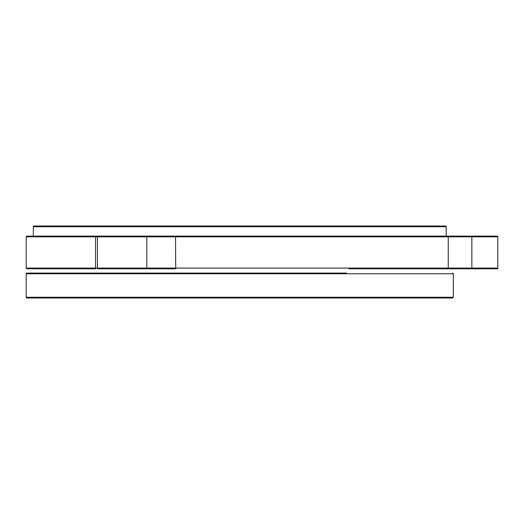 <?xml version="1.0" encoding="UTF-8"?>
<svg xmlns="http://www.w3.org/2000/svg" width="524" height="524" viewBox="0 0 524 524"><rect width="100%" height="100%" fill="white"/><g stroke="black" fill="none" stroke-linecap="round" stroke-linejoin="round"><path stroke-width="0.79" d="M26.914 297.986A0.714 0.714 0 0 1 26.2 297.272L453.312 297.272L452.598 297.986L26.914 297.986M170.863 297.986L167.857 297.986M309.566 297.776A0.714 0.714 0 0 1 309.062 297.986M139.201 297.986L138.532 297.986M453.312 297.272L453.312 273.783L26.2 273.783A0.714 0.714 0 0 1 26.914 273.07L346.534 273.07M342.074 273.07L26.914 273.07M293.813 297.986L292.923 297.986M271.19 297.986L272.88 297.986M186.544 297.986L229.597 297.986M35.802 297.986L186.066 297.986M199.022 297.986L452.598 297.986M26.2 236.835A0.714 0.714 0 0 1 26.914 236.127L95.977 236.127A0.714 0.478 -90 0 0 95.499 236.835L26.2 236.835L26.2 268.085L146.805 268.085L146.805 236.835L97.385 236.835A0.714 0.714 0 0 1 98.099 236.127L497.086 236.127A0.714 0.714 0 0 1 497.8 236.835L497.8 268.085A0.714 0.714 0 0 1 497.086 268.799L349.023 268.799M135.467 236.127L446.193 236.127L446.193 226.728L33.32 226.728A0.714 0.714 0 0 1 34.027 226.014L445.479 226.014A0.714 0.714 0 0 1 446.193 226.728M112.693 236.127L33.32 236.127L33.32 226.728M459.718 236.127L482.493 236.127M349.023 226.014L130.489 226.014M493.176 268.799L449.035 268.799M146.203 268.799A0.714 0.609 -90 0 0 146.805 268.085L448.256 268.085L448.256 236.835L175.514 236.835L175.73 268.799L98.099 268.799L97.385 268.085L97.385 236.835L95.499 236.835L95.499 268.085A0.714 0.478 90 0 0 95.977 268.799L26.914 268.799L26.2 268.085M377.247 268.799L447.555 268.799A0.714 0.694 90 0 0 448.256 268.085L497.8 268.085M497.8 236.835L448.256 236.835A0.714 0.694 -90 0 0 447.555 236.127L446.193 236.127M471.849 236.127L471.849 268.799M175.73 236.127L175.514 236.835L146.805 236.835A0.714 0.609 -90 0 0 146.203 236.127M447.555 268.799A0.714 0.694 -90 0 0 448.256 268.085M26.2 273.783L26.2 297.272M453.312 273.783L452.598 273.07M169.94 297.776L170.444 297.986M340.469 297.776L340.973 297.986M229.761 297.776L230.265 297.986"/></g></svg>
